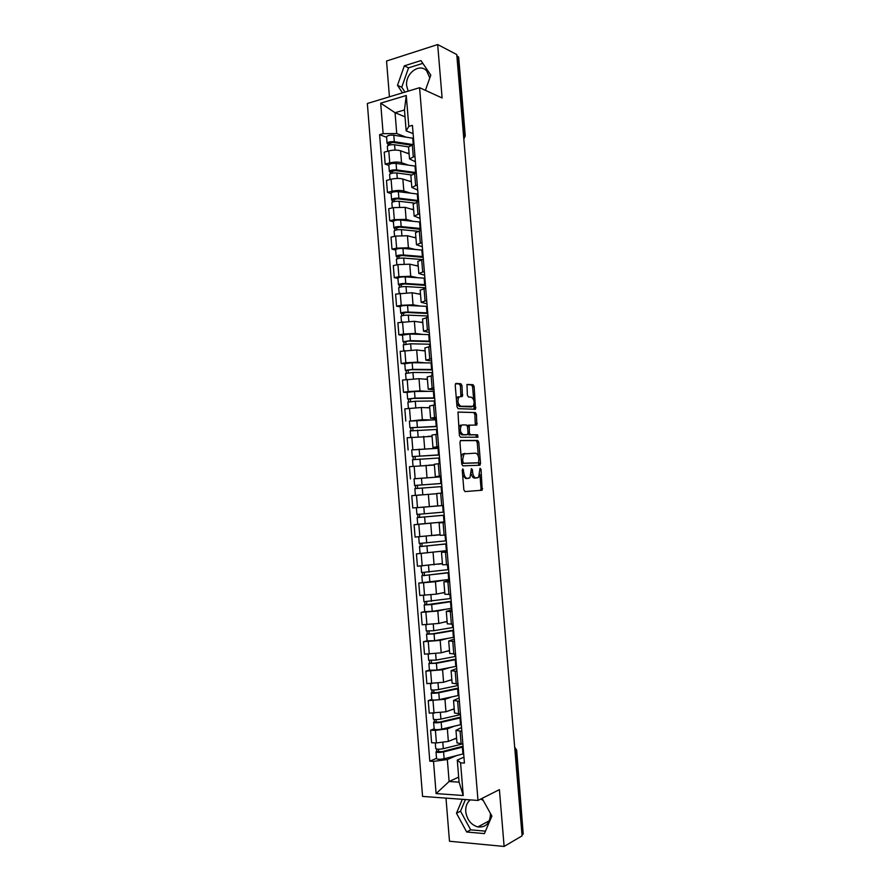 <?xml version="1.0" encoding="UTF-8"?>
<svg xmlns="http://www.w3.org/2000/svg" width="891" height="891" viewBox="0 0 891 891"><rect width="100%" height="100%" fill="white"/><g stroke="black" fill="none" stroke-linecap="round" stroke-linejoin="round"><path stroke-width="1.34" d="M462.808 468.855L462.24 470.17L463.855 489.794L464.968 491.576L482.198 490.217L481.04 469.39L480.049 468.276L478.601 477.331L476.095 477.921C474.257 477.665 473.099 475.783 472.62 472.252L472.419 469.746L471.406 468.621L469.925 477.776L467.341 478.389C465.458 478.133 464.278 476.217 463.788 472.653L462.808 468.855M490.005 812.659L485.495 804.495M490.429 813.427L490.44 813.55C490.25 823.128 486.052 827.594 477.843 826.948C470.983 824.81 466.94 819.698 465.737 811.601C465.447 806.478 466.962 802.568 470.281 799.884M408.178 91.149L406.641 85.736C405.115 73.496 419.594 62.593 426.678 70.901L429.807 77.918M462.006 385.658L460.903 383.776L456.047 383.397L455.223 385.157L457.016 406.808L458.13 408.679L475.527 409.236L474.146 386.56L473.076 384.712L466.984 384.444L467.363 395.125L468.454 396.985L471.272 397.152C474.224 399.246 474.847 402.309 473.132 406.318L460.881 406.251C457.84 404.169 457.194 401.073 458.943 396.952L462.384 396.428L462.006 385.658L460.435 385.892L459.322 383.999L455.501 383.709M419.583 87.697L442.103 97.965L437.681 44.55L456.76 54.551L522.093 835.836L504.117 846.45L499.417 789.638L477.988 800.452L419.583 87.697L367.348 103.49L422.568 796.409L477.988 800.452M460.747 440.444L459.934 442.292L461.727 464.044L462.841 465.848L479.781 465.247L480.539 463.42L478.779 442.226L477.71 440.432L460.636 440.466M459.366 435.387L457.974 412.065L475.393 412.544L476.462 414.371L476.819 425.018L469.267 425.207L469.368 432.915L470.459 434.73L477.52 434.786L477.988 437.18L460.48 437.236L459.366 435.387M480.795 799.038L483.267 800.474M445.99 798.113L449.476 841.249L504.117 846.45M437.681 44.55L386.549 61.022L389.434 96.818M456.871 55.866L458.676 57.18L465.258 135.877M516.669 750.122L523.206 834.087L516.212 750.523L514.72 747.538M522.015 834.789L523.206 834.087M456.972 742.838L462.875 744.119M454.198 726.21L447.349 728.86L435.409 730.386L436.423 742.949L448.362 741.401L456.582 738.071M436.423 742.949L431.6 742.738L430.598 730.208L434.162 728.849M461.839 731.388L455.958 730.308L461.527 727.546M435.409 730.386L430.598 730.208M454.544 712.967L460.424 714.036M431.79 699.424L428.226 700.638L429.228 713.145L445.968 711.798L454.21 708.802M459.388 701.328L453.53 700.46L459.121 697.998M451.915 696.885L444.954 699.301L428.226 700.638M452.127 683.174L457.985 684.032M429.429 670.065L425.853 671.146L426.856 683.62L443.584 682.272L451.837 679.599M456.949 671.357L451.102 670.678L456.715 668.517M449.665 667.626L442.571 669.798L425.853 671.146M449.71 653.459L455.535 654.094M427.079 640.785L423.492 641.732L424.495 654.161L441.201 652.813L449.465 650.475M454.51 641.442L448.696 640.974L454.321 639.114M447.482 638.435L440.187 640.373L423.492 641.732M447.293 623.811L453.107 624.223M424.729 611.571L421.142 612.373L422.134 624.78L438.817 623.433L447.104 621.417M452.082 611.616L446.28 611.349L451.926 609.789M445.4 609.299L437.815 611.026L421.142 612.373M444.899 594.241L450.679 594.442M449.454 579.417L418.792 583.093L419.784 595.478L436.445 594.119L444.743 592.426M449.654 581.856L443.885 581.79L449.543 580.52M443.529 580.219L435.443 581.734L418.792 583.093M442.493 564.738L448.251 564.716M447.104 550.605L416.442 553.879L417.434 566.231L441.958 563.58M447.226 552.175L441.49 552.297L447.159 551.329M442.226 551.161L416.442 553.879M444.821 522.56L439.096 522.883L440.109 535.324L445.834 535.079M418.458 524.264L414.103 524.743L415.095 537.061L440.054 534.656M439.096 522.883L444.787 522.204M443.874 521.937L414.103 524.743M442.404 493.013L436.713 493.536L437.715 505.943L443.428 505.509M436.724 493.714L411.776 495.674L412.767 507.959L438.06 505.921M441.056 476.429L435.331 476.64L441.023 476.006M414.504 478.723L438.996 476.975M440.009 463.543L434.329 464.267L435.331 476.64M434.396 465.024L409.448 466.672L410.428 478.935M438.695 447.482L432.959 447.405L438.628 446.569M411.742 449.922L433.639 448.496M437.615 434.151L431.957 435.064L432.959 447.405M432.068 436.401L407.131 437.737L408.111 449.966M436.345 418.603L430.587 418.247L436.234 417.222M436.434 419.75L409.426 421.142L422.334 419.706L430.398 419.917M435.22 404.815L429.596 405.973M429.74 407.855L421.343 407.499L404.815 408.869L405.795 421.075M433.995 389.801L428.226 389.155L433.839 387.93M407.12 392.474L403.478 392.252L408.156 391.583L419.995 390.882L427.635 391.361M432.837 375.568L427.235 376.926M427.435 379.366L419.015 378.697L402.498 380.078L403.478 392.252M431.656 361.067L425.865 360.131L431.467 358.717M404.815 363.851L401.173 363.495L405.839 362.76L417.667 362.125L425.063 362.86M430.453 346.376L424.873 347.947M425.118 350.954L416.687 349.974L400.193 351.355L401.173 363.495M429.317 332.399L423.515 331.185L429.083 329.57M402.52 335.294L398.867 334.816L403.523 334.002L415.351 333.434L422.579 334.426M428.081 317.263L422.523 319.045M422.813 322.598L414.371 321.317L397.898 322.698L398.867 334.816M426.989 303.798L421.165 302.294L426.711 300.501M400.226 306.805L396.573 306.192L401.217 305.312L413.034 304.811L420.151 306.047M425.72 288.216L420.184 290.199M420.519 294.32L412.054 292.727L395.604 294.108L396.573 306.192M424.662 275.263L418.826 273.481L424.35 271.488M397.943 278.393L394.279 277.647L398.912 276.7L410.718 276.255L417.768 277.736M423.348 259.248L417.846 261.431M418.224 266.097L409.749 264.193L397.943 264.605L393.31 265.585L394.279 277.647M422.334 246.796L416.487 244.735L421.989 242.564M395.66 250.037L391.995 249.157L396.618 248.144L408.412 247.776L415.395 249.48M420.998 230.335L415.507 232.729M415.93 237.953L407.443 235.736L395.649 236.082L391.026 237.129L391.995 249.157M420.029 218.406L414.159 216.067L419.639 213.695M393.388 221.748L389.712 220.745L394.323 219.654L406.118 219.353L413.056 221.302M394.524 201.5L394 199.495L397.486 198.804L416.409 201.021L418.647 201.489L413.179 204.095M413.658 209.864L405.149 207.347L393.354 207.625L388.754 208.739L389.712 220.745M417.712 190.073L411.831 187.455L417.289 184.894M391.127 193.525L387.44 192.4L392.04 191.242C396.562 190.273 400.493 190.195 403.823 191.008L410.729 193.18M416.297 172.743L410.862 175.527M411.375 181.842L402.855 179.024C399.524 178.178 395.593 178.245 391.071 179.236L386.482 180.428L387.44 192.4M415.406 161.806L409.515 158.91L414.95 156.17M388.855 165.381L385.168 164.122L389.757 162.897C394.279 161.872 398.199 161.817 401.529 162.719L408.412 165.136M413.959 144.041L408.546 147.037M409.103 153.887L400.56 150.779C397.23 149.833 393.31 149.877 388.799 150.924L384.21 152.172L385.168 164.122M456.515 755.601L447.338 759.533L449.12 781.507L459.077 782.142L457.283 760.056L463.944 757.161M458.676 777.119L449.12 781.507L436.1 793.58L433.516 761.382L447.338 759.533M457.283 760.056L460.58 762.841L463.231 795.507L436.1 793.58M413.112 133.617L406.173 130.888L404.469 109.961L395.058 112.712L396.74 133.539L383.13 133.661L379.599 134.664L429.796 761.181L433.516 761.382M383.13 133.661L380.691 103.167L406.274 95.482L408.791 126.388L406.173 130.888M460.58 762.841L464.423 763.052L412.433 125.353L408.791 126.388M462.318 799.305L456.482 813.238L466.684 832.005L484.414 833.597L491.899 816.078L482.098 798.369M425.386 90.336L430.799 75.122L420.953 60.577L404.336 65.845L397.497 85.347L402.487 92.864M405.026 116.81L395.058 112.712L380.691 103.167M396.74 133.539L406.107 137.147M436.534 758.352L429.796 761.181M386.605 137.292L379.599 134.664M463.231 795.507L459.077 782.142M404.469 109.961L406.274 95.482M465.414 799.528L460.524 811.189L470.693 829.844L485.461 831.147M460.524 811.189L456.482 813.238M470.693 829.844L466.684 832.005M422.835 63.35L408.557 67.85L401.741 87.24L404.982 92.118M401.741 87.24L397.497 85.347M408.557 67.85L404.336 65.845M462.641 475.159L465.748 478.534L467.341 478.389M467.296 478.445L465.748 478.534M471.317 474.112C472.018 476.663 473.088 477.988 474.513 478.066L476.095 477.921M476.028 477.988L474.513 478.066M480.438 490.484L481.051 488.647L479.87 474.469M478.367 456.348L477.208 442.404L476.139 440.611L460.346 440.633M478.489 465.291L478.879 462.552M462.908 461.972L463.688 463.231L478.556 462.763L478.879 458.865C478.411 455.39 477.264 453.486 475.438 453.163L464.044 453.909L462.696 459.299L462.908 461.972L461.571 462.106M461.649 463.142L463.688 463.231M477.019 462.919L462.095 463.398M465.002 453.385L462.451 454.076L461.159 457.105M457.918 412.132L475.393 412.544M475.304 425.152L474.892 414.56L473.823 412.733M468.933 425.252L467.374 425.976M467.964 433.939L468.878 434.919L477.52 434.786M476.473 437.292L475.95 434.964M462.474 424.896L461.393 425.363C459.589 429.54 460.213 432.647 463.275 434.685L467.252 434.708L468.042 432.892L467.541 426.811L466.45 424.974L462.474 424.896M460.881 425.085L459.801 425.553L458.754 428.003M459.077 431.879L461.683 434.864L463.275 434.685M465.781 434.875L461.683 434.864M460.892 396.528L460.435 385.892M458.486 396.695L457.361 397.174L456.392 399.324M456.749 403.59L459.299 406.463L460.881 406.251M470.938 406.909L459.299 406.463M473.667 399.792L472.586 386.783L471.517 384.934L466.873 384.578M474.023 409.359L474.045 404.358M461.906 744.074L443.306 748.685C439.408 749.398 436.891 749.376 435.744 748.618L435.744 748.551M456.615 738.483L453.998 739.118M463.053 746.224L442.07 751.636L438.439 751.603L438.628 749.22M463.12 747.014L443.573 751.915C439.675 752.639 437.147 752.617 436.011 751.837L436.746 751.191L436.568 749.053M463.665 753.775L444.119 758.764C440.221 759.488 437.704 759.466 436.557 758.664L436.545 758.597M438.829 751.815L436.746 751.191M460.469 714.627L440.922 719.082C437.024 719.75 434.507 719.761 433.371 719.093L433.371 719.037M454.232 709.169L451.525 709.771M460.68 717.099L439.686 722.078L436.067 722.078L436.245 719.594M460.736 717.801L441.179 722.3C437.281 722.98 434.763 722.98 433.627 722.311L434.374 721.732L434.195 719.471M461.282 724.539L441.736 729.128C437.837 729.818 435.32 729.818 434.184 729.116L434.173 729.061M436.456 722.256L434.374 721.732M458.097 685.48L438.539 689.556C434.641 690.169 432.135 690.202 431.01 689.645L430.999 689.601M451.86 679.933L449.042 680.501M458.308 688.052L437.303 692.585L433.694 692.63L433.861 690.046M458.353 688.654L438.795 692.764C434.897 693.398 432.391 693.421 431.266 692.853L432.012 692.352L431.823 689.957M458.91 695.381L439.341 699.58C435.454 700.215 432.937 700.237 431.812 699.647L431.801 699.591M434.084 692.775L432.012 692.352M455.724 656.411L436.156 660.097L428.638 660.231M449.487 650.764L446.514 651.31M455.947 659.073L434.931 663.16L431.322 663.249L431.489 660.565M455.992 659.574L436.423 663.294L428.905 663.472L429.651 663.038L429.451 660.521M456.537 666.279L436.969 670.088L429.44 670.199M431.712 663.372L429.651 663.038M453.363 627.409L433.783 630.705L426.288 630.962L425.787 624.714M447.126 621.662L443.907 622.185M453.586 630.16L432.569 633.813L428.972 633.935L429.117 631.162M453.619 630.572L434.051 633.902L426.544 634.158L427.301 633.791L427.09 631.151M454.165 637.254L434.596 640.685L427.09 640.874M429.351 634.036L427.301 633.791M451.002 598.485L423.938 601.726L423.425 595.355M444.765 592.638L441.179 593.15M451.236 601.314L426.611 604.699L426.756 601.826M451.258 601.637L431.678 604.577L424.194 604.911L424.951 604.61L424.74 601.859M451.804 608.308L432.224 611.337L424.729 611.627M426.989 604.766L424.951 604.61M448.652 569.616L421.588 572.545M442.415 563.68L438.082 564.215M448.886 572.534L424.261 575.519L424.406 572.557M448.908 572.757L421.844 575.731L422.612 575.508L422.39 572.635M422.39 582.458L421.844 575.731M424.639 575.564L422.612 575.508M437.604 534.956L440.054 534.7M446.302 540.826L419.249 543.465L418.725 536.827M440.065 534.789L433.705 535.446M446.547 543.822L421.922 546.428L422.056 543.365M446.558 543.956L419.505 546.629L420.285 546.461L420.04 543.477M419.505 546.629L420.051 553.322M422.301 546.439L420.285 546.461M443.963 512.102L416.921 514.43L416.387 507.747L437.715 505.876M439.074 505.854L416.387 507.747M444.219 515.187L419.583 517.393L419.706 514.241M444.219 515.232L417.177 517.593L417.946 517.493L417.701 514.397M444.765 521.848L417.712 524.287L417.177 517.593M419.962 517.381L417.946 517.493M441.635 483.501L414.593 485.472L414.059 478.801L441.09 476.841M441.624 483.445L414.593 485.472M417.623 488.346L417.367 485.227M420.619 494.917L418.113 495.118M441.88 486.564L414.85 488.636M415.618 488.535L415.373 485.45M439.308 455L412.266 456.582L411.731 449.933L438.762 448.262M439.296 454.856L412.266 456.582M415.284 459.355L415.039 456.315M432.447 465.091L434.385 464.979M439.553 457.963L412.522 459.734L413.045 466.305M434.385 464.879L428.538 465.213M413.29 459.578L413.056 456.626M436.991 426.566L409.949 427.769L409.415 421.12M436.969 426.332L409.949 427.769M412.956 430.431L412.722 427.48M437.225 429.429L410.205 430.899L410.718 437.314M432.046 436.222L427.869 436.39M410.974 430.687L410.74 427.88M434.685 398.199L413.58 398.4L408.434 399.19L407.644 399.012L407.109 392.419M434.652 397.876L415.017 398.11L407.644 399.012M434.117 391.316L414.482 391.472L407.109 392.385M410.64 401.574L410.406 398.7M434.908 400.972L415.273 401.251L407.9 402.164M429.729 407.632L426.199 407.699M408.646 401.874L408.434 399.19M432.369 369.899L411.263 369.687L406.129 370.578L405.338 370.333L404.804 363.751M432.335 369.487L412.7 369.353L405.338 370.333M431.801 362.938L412.165 362.726L404.804 363.717M408.323 372.783L408.089 369.988M432.592 372.572L412.945 372.483L405.594 373.485M427.413 379.109L424.227 379.12M406.341 373.129L406.129 370.578M430.075 341.665L408.958 341.03L403.835 342.021L403.033 341.71L402.509 335.161M430.03 341.164L410.383 340.663L403.033 341.71M429.495 334.637L409.849 334.047L402.509 335.116M406.006 344.071L405.784 341.353M430.286 344.238L410.628 343.781L403.289 344.873M425.096 350.664L422.134 350.608M404.035 344.449L403.835 342.021M427.78 313.498L406.652 312.451L401.551 313.543L400.738 313.164L400.215 306.638M427.725 312.908L408.067 312.039C404.191 312.05 401.741 312.429 400.738 313.164M427.201 306.393L407.543 305.435C403.656 305.446 401.217 305.825 400.215 306.582M403.701 315.425L403.489 312.786M427.981 315.982L408.323 315.147C404.436 315.169 401.997 315.548 400.995 316.272L400.995 316.327M422.791 322.275L419.973 322.163M401.73 315.837L401.551 313.543M425.486 285.398L404.347 283.939L399.257 285.12L398.455 284.686L397.932 278.181M425.43 284.708L405.761 283.483C401.886 283.449 399.446 283.85 398.455 284.686M424.896 278.215L405.238 276.901C401.351 276.856 398.912 277.268 397.921 278.126M401.395 286.835L401.195 284.285M425.675 287.782L406.018 286.59C402.131 286.568 399.691 286.958 398.7 287.782L398.7 287.838M420.485 293.952L417.779 293.796M399.435 287.292L399.257 285.12M423.203 257.365L402.053 255.494L396.985 256.775L396.161 256.274L395.649 249.792M423.136 256.586L403.467 254.993C399.58 254.915 397.152 255.338 396.161 256.274M422.612 250.104L402.932 248.422C399.057 248.344 396.629 248.778 395.637 249.725M399.101 258.323L398.901 255.851M422 259.526L403.712 258.089C399.836 258.022 397.397 258.446 396.417 259.37L396.417 259.426M418.191 265.696L415.562 265.507M397.141 258.813L396.985 256.775M420.92 229.399L399.769 227.116L394.702 228.497L393.889 227.929L393.365 221.469M420.853 228.53L401.173 226.57C397.297 226.448 394.869 226.904 393.889 227.929M420.318 222.071L400.649 220.021C396.762 219.888 394.334 220.344 393.365 221.391M396.807 229.878L396.618 227.472M417.511 231.226L401.418 229.655C397.542 229.544 395.114 230.001 394.134 231.014L394.145 231.081M415.897 237.507L413.335 237.273M394.858 230.401L394.702 228.497M418.57 200.542L398.89 198.214C395.003 198.047 392.586 198.526 391.617 199.651L392.586 202.068M418.046 194.082L398.355 191.676C394.479 191.509 392.051 191.988 391.093 193.135L391.093 193.213M413.97 203.014L399.135 201.299C395.259 201.143 392.831 201.611 391.862 202.725L391.862 202.803M413.613 209.385L411.096 209.107M394.345 199.172L394.39 199.796L392.441 200.275M414.571 173.188L395.203 170.56L390.169 172.13L389.345 171.44L388.832 165.024M416.286 172.609L396.606 169.925C392.719 169.713 390.303 170.226 389.345 171.44M415.763 166.171L396.072 163.409C392.196 163.187 389.779 163.699 388.821 164.935M392.252 173.188L392.062 170.938M411.029 174.903L396.851 172.999C392.976 172.798 390.548 173.299 389.59 174.502L389.601 174.591M411.33 181.33L408.858 181.018M390.303 173.79L390.169 172.13M410.562 145.088L392.931 142.382L387.919 144.052L387.084 143.284L386.571 136.902M413.491 138.328L393.8 135.198C389.924 134.942 387.507 135.477 386.56 136.802M412.366 144.476L394.323 141.702C390.447 141.457 388.03 141.981 387.084 143.284M389.98 144.943L389.801 142.772M408.535 146.892L394.568 144.776C390.692 144.531 388.276 145.055 387.329 146.358L387.34 146.447M409.058 153.341L406.619 152.985M388.042 145.578L387.919 144.052M391.071 179.236L392.04 191.242M393.354 207.625L394.323 219.654M395.649 236.082L396.618 248.144M397.943 264.605L398.912 276.7M400.237 293.195L401.217 305.312M402.543 321.863L403.523 334.002M404.859 350.586L405.839 362.76M407.176 379.388L408.156 391.583M409.492 408.245L410.484 420.485M411.82 437.18L412.811 449.443M414.159 466.182L415.15 478.478M416.498 495.262L417.489 507.58M418.837 524.409L419.828 536.761M421.187 553.623L422.189 565.997M423.548 582.903L424.539 595.311M425.909 612.262L426.912 624.702M428.27 641.687L429.273 654.15M430.643 671.179L431.656 683.687M433.026 700.749L434.028 713.279M388.799 150.924L389.757 162.897M400.56 150.779L401.529 162.719M402.855 179.024L403.823 191.008M414.627 173.166L415.618 185.317M405.149 207.347L406.118 219.353M416.966 201.912L417.957 214.085M407.443 235.736L408.412 247.776M419.316 230.724L420.307 242.931M409.749 264.193L410.718 276.255M421.666 259.604L422.668 271.833M412.054 292.727L413.034 304.811M424.027 288.55L425.029 300.813M414.371 321.317L415.351 333.434M426.388 317.564L427.39 329.87M416.687 349.974L417.667 362.125M428.76 346.655L429.763 358.984M419.015 378.697L419.995 390.882M431.133 375.813L432.135 388.175M421.343 407.499L422.334 419.706M433.516 405.049L434.518 417.434M423.682 436.367L424.673 448.596M435.899 434.351L436.913 446.77M426.021 465.302L427.012 477.565M438.294 463.721L439.308 476.173M428.371 494.305L429.362 506.6M440.689 493.168L441.702 505.642M430.721 523.373L431.723 535.703M443.094 522.683L444.119 535.19M433.082 552.52L434.084 564.872M445.5 552.264L446.525 564.805M435.443 581.734L436.445 594.119M447.917 581.923L448.941 594.497M437.815 611.026L438.817 623.433M450.345 611.66L451.369 624.257M440.187 640.373L441.201 652.813M452.773 641.464L453.797 654.094M442.571 669.798L443.584 682.272M455.201 671.346L456.237 683.998M444.954 699.301L445.968 711.798M457.64 701.295L458.676 713.992M447.349 728.86L448.362 741.401M460.09 731.322L461.126 744.041M412.288 144.498L413.279 156.616M515.009 751.08L516.669 750.077L514.686 747.181M463.487 134.886L464.746 135.421L458.152 56.534M463.788 138.528L464.746 135.421L465.269 135.944L463.832 139.052M462.451 472.776L463.788 472.653M467.174 478.456L468.766 478.311M471.105 469.88L472.419 469.746M471.317 472.375L472.62 472.252M475.905 477.999L477.487 477.843M479.759 469.524L481.04 469.39M481.051 488.647L482.632 488.513M462.24 470.248L463.587 470.114M476.139 440.611L477.71 440.432M477.208 442.404L478.779 442.226M478.968 463.576L480.539 463.42M476.975 462.919L478.556 462.763M461.349 459.433L462.696 459.299M474.892 414.56L476.462 414.371M475.649 423.593L477.22 423.403M468.076 425.23L469.524 425.052M467.552 426.989L468.866 426.834M468.053 433.059L469.368 432.915M468.878 434.919L470.459 434.73M465.67 434.897L467.252 434.708M461.193 395.058L462.774 394.836M470.504 406.975L472.074 406.764M471.517 384.934L473.076 384.712M472.586 386.783L474.146 386.56M474.335 407.855L475.905 407.655M459.322 383.999L460.903 383.776M443.306 748.685L442.827 742.649M462.919 753.975L462.373 747.215M444.119 758.764L443.573 751.915M459.734 714.805L459.667 714.014M440.922 719.082L440.421 712.945M460.536 724.728L459.99 717.979M441.736 729.128L441.179 722.3M457.35 685.647L457.217 684.021M438.539 689.556L438.038 683.319M458.163 695.548L457.606 688.821M439.341 699.58L438.795 692.764M454.978 656.567L454.778 654.094M436.156 660.097L435.654 653.771M455.791 666.435L455.245 659.73M436.969 670.088L436.423 663.294M452.617 627.542L452.35 624.246M433.783 630.705L433.271 624.29M453.419 637.399L452.873 630.705M434.596 640.685L434.051 633.902M450.256 598.596L449.922 594.464M431.422 601.38L430.899 594.876M451.058 608.43L450.512 601.748M432.224 611.337L431.678 604.577M447.906 569.717L447.505 564.76M429.061 572.133L428.526 565.54M448.708 579.518L448.162 572.868M429.863 582.068L429.317 575.319M445.556 540.904L445.088 535.123M426.711 542.964L426.165 536.271M446.358 550.694L445.812 544.045M427.502 552.865L426.967 546.138M443.217 512.169L442.682 505.565M424.361 513.851L423.815 507.146M444.008 521.926L443.473 515.299M425.152 523.73L424.617 517.025M440.878 483.49L440.343 476.885M422.011 484.815L421.476 478.122M441.658 493.079L441.134 486.62M422.813 494.672L422.267 487.978M438.55 454.889L438.016 448.296M419.672 455.847L419.138 449.175M439.263 463.621L438.806 457.996M420.463 465.637L419.928 458.999M436.222 426.344L435.688 419.772M417.344 426.945L416.81 420.285M436.868 434.229L436.479 429.451M418.124 436.601L417.601 430.097M433.906 397.876L433.371 391.316M415.017 398.11L414.482 391.472M434.474 404.915L434.151 400.972M415.785 407.644L415.273 401.251M431.589 369.475L431.055 362.927M412.7 369.353L412.165 362.726M432.09 375.668L431.845 372.561M413.457 378.753L412.945 372.483M429.284 341.13L428.749 334.604M410.383 340.663L409.849 334.047M429.718 346.499L429.529 344.216M411.13 349.929L410.628 343.781M426.978 312.864L426.444 306.348M408.067 312.039L407.543 305.435M427.346 317.396L427.223 315.937M408.813 321.183L408.323 315.147M424.673 284.652L424.149 278.159M405.761 283.483L405.238 276.901M424.985 288.361L424.929 287.726M406.496 292.493L406.018 286.59M422.39 256.519L421.855 250.037M403.467 254.993L402.932 248.422M404.18 263.881L403.712 258.089M420.095 228.441L419.572 221.97M401.173 226.57L400.649 220.021M401.886 235.335L401.418 229.655M417.812 200.43L417.289 193.982M398.89 198.214L398.355 191.676M399.58 206.846L399.135 201.299M415.54 172.498L415.017 166.049M396.606 169.925L396.072 163.409M397.286 178.434L396.851 172.999M413.235 144.242L412.745 138.194M394.323 141.702L393.8 135.198M395.003 150.089L394.568 144.776M477.843 826.948L489.393 820.7M408.535 146.859L409.515 158.91M455.958 730.308L456.983 742.949M453.53 700.46L454.555 713.078M451.102 670.678L452.127 683.263M448.696 640.974L449.71 653.537M446.28 611.349L447.304 623.878M443.885 581.79L444.899 594.286M441.49 552.297L442.504 564.771M429.585 405.928L430.587 418.247M427.223 376.871L428.226 389.155M424.873 347.88L425.865 360.131M422.523 318.956L423.515 331.185M420.173 290.098L421.165 302.294M417.834 261.319L418.826 273.481M415.496 232.596L416.487 244.735M413.168 203.95L414.159 216.067M410.851 175.371L411.831 187.455M480.617 490.362L482.198 490.217M478.556 465.247L480.126 465.091M462.451 454.076L464.044 453.909M475.605 425.163L476.819 425.018M467.686 425.397L469.267 425.207M477.008 437.292L477.988 437.18M459.801 425.553L461.393 425.363M461.371 396.562L462.384 396.428M457.361 397.174L458.943 396.952M474.469 409.381L475.527 409.236M435.744 748.618L435.287 742.905M436.557 758.664L436.011 751.837M433.371 719.093L432.903 713.245M434.184 729.116L433.627 722.311M431.01 689.645L430.52 683.664M431.812 699.647L431.266 692.853M428.649 660.276L428.148 654.161M429.451 670.244L428.905 663.472M427.09 640.907L426.544 634.158M424.74 611.649L424.194 604.911M421.588 572.557L421.075 566.052M415.384 495.307L414.85 488.624M408.39 408.39L407.889 402.142M406.073 379.544L405.583 373.452M403.768 350.764L403.289 344.828M401.451 322.052L400.995 316.272M399.157 293.406L398.7 287.782M396.851 264.839L396.417 259.37M394.557 236.327L394.134 231.014M391.617 199.651L391.093 193.135M392.274 207.893L391.862 202.725M389.991 179.514L389.59 174.502M387.719 151.214L387.329 146.358"/></g></svg>
